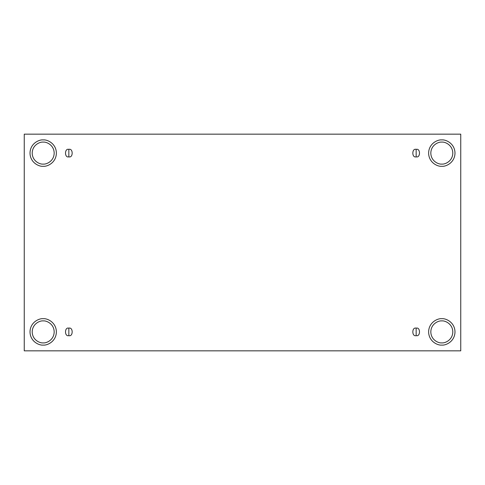 <?xml version="1.0" encoding="UTF-8"?>
<svg xmlns="http://www.w3.org/2000/svg" width="485" height="485" viewBox="0 0 485 485"><rect width="100%" height="100%" fill="white"/><g stroke="black" fill="none" stroke-linecap="round" stroke-linejoin="round"><path stroke-width="0.73" d="M68.84 328.157L68.84 335.632C73.277 336.96 73.277 326.829 68.84 328.157C73.277 326.829 73.277 336.96 68.84 335.632C64.402 336.96 64.402 326.829 68.84 328.157C64.402 326.829 64.402 336.96 68.84 335.632L68.84 328.157M416.16 328.157L416.16 335.632C420.598 336.96 420.598 326.829 416.16 328.157C420.598 326.829 420.598 336.96 416.16 335.632C411.723 336.96 411.723 326.829 416.16 328.157C411.723 326.829 411.723 336.96 416.16 335.632L416.16 328.157M416.16 149.368L416.16 156.843C420.598 158.171 420.598 148.04 416.16 149.368C420.598 148.04 420.598 158.171 416.16 156.843C411.723 158.171 411.723 148.04 416.16 149.368C411.723 148.04 411.723 158.171 416.16 156.843L416.16 149.368M68.84 149.368L68.84 156.843C73.277 158.171 73.277 148.04 68.84 149.368C73.277 148.04 73.277 158.171 68.84 156.843C64.402 158.171 64.402 148.04 68.84 149.368C64.402 148.04 64.402 158.171 68.84 156.843L68.84 149.368M441.811 345.084C445.666 345.617 454.821 341.658 454.997 331.898C454.821 322.131 445.666 318.178 441.811 318.706C445.666 318.178 454.821 322.131 454.997 331.898C454.821 341.658 445.666 345.617 441.811 345.084C437.949 345.617 428.801 341.658 428.619 331.898C428.801 322.131 437.949 318.178 441.811 318.706C437.949 318.178 428.801 322.131 428.619 331.898C428.801 341.658 437.949 345.617 441.811 345.084M441.811 342.889C445.024 343.332 452.65 340.033 452.802 331.898C452.65 323.762 445.024 320.464 441.811 320.906C438.592 320.464 430.965 323.762 430.819 331.898C430.965 340.033 438.592 343.332 441.811 342.889C438.592 343.332 430.965 340.033 430.819 331.898C430.965 323.762 438.592 320.464 441.811 320.906C445.024 320.464 452.65 323.762 452.802 331.898C452.65 340.033 445.024 343.332 441.811 342.889M43.189 345.084C47.051 345.617 56.199 341.658 56.381 331.898C56.199 322.131 47.051 318.178 43.189 318.706C47.051 318.178 56.199 322.131 56.381 331.898C56.199 341.658 47.051 345.617 43.189 345.084C39.333 345.617 30.179 341.658 30.003 331.898C30.179 322.131 39.333 318.178 43.189 318.706C39.333 318.178 30.179 322.131 30.003 331.898C30.179 341.658 39.333 345.617 43.189 345.084M43.189 342.889C46.408 343.332 54.035 340.033 54.181 331.898C54.035 323.762 46.408 320.464 43.189 320.906C39.976 320.464 32.349 323.762 32.198 331.898C32.349 340.033 39.976 343.332 43.189 342.889C39.976 343.332 32.349 340.033 32.198 331.898C32.349 323.762 39.976 320.464 43.189 320.906C46.408 320.464 54.035 323.762 54.181 331.898C54.035 340.033 46.408 343.332 43.189 342.889M43.189 166.294C47.051 166.822 56.199 162.869 56.381 153.102C56.199 143.342 47.051 139.383 43.189 139.916C47.051 139.383 56.199 143.342 56.381 153.102C56.199 162.869 47.051 166.822 43.189 166.294C39.333 166.822 30.179 162.869 30.003 153.102C30.179 143.342 39.333 139.383 43.189 139.916C39.333 139.383 30.179 143.342 30.003 153.102C30.179 162.869 39.333 166.822 43.189 166.294M43.189 164.094C46.408 164.536 54.035 161.238 54.181 153.102C54.035 144.966 46.408 141.668 43.189 142.111C39.976 141.668 32.349 144.966 32.198 153.102C32.349 161.238 39.976 164.536 43.189 164.094C39.976 164.536 32.349 161.238 32.198 153.102C32.349 144.966 39.976 141.668 43.189 142.111C46.408 141.668 54.035 144.966 54.181 153.102C54.035 161.238 46.408 164.536 43.189 164.094M441.811 166.294C445.666 166.822 454.821 162.869 454.997 153.102C454.821 143.342 445.666 139.383 441.811 139.916C445.666 139.383 454.821 143.342 454.997 153.102C454.821 162.869 445.666 166.822 441.811 166.294C437.949 166.822 428.801 162.869 428.619 153.102C428.801 143.342 437.949 139.383 441.811 139.916C437.949 139.383 428.801 143.342 428.619 153.102C428.801 162.869 437.949 166.822 441.811 166.294M441.811 164.094C445.024 164.536 452.65 161.238 452.802 153.102C452.65 144.966 445.024 141.668 441.811 142.111C438.592 141.668 430.965 144.966 430.819 153.102C430.965 161.238 438.592 164.536 441.811 164.094C438.592 164.536 430.965 161.238 430.819 153.102C430.965 144.966 438.592 141.668 441.811 142.111C445.024 141.668 452.65 144.966 452.802 153.102C452.65 161.238 445.024 164.536 441.811 164.094M24.25 134.163L460.75 134.163L460.75 350.837L24.25 350.837L24.25 134.163L24.25 350.837L460.75 350.837L460.75 134.163L24.25 134.163"/></g></svg>
